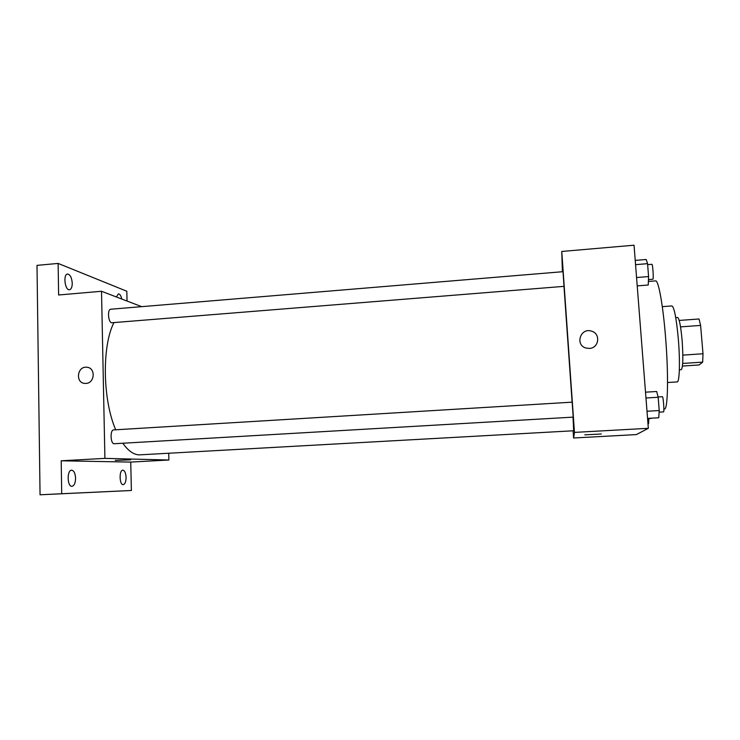 <?xml version="1.0" encoding="UTF-8"?>
<svg xmlns="http://www.w3.org/2000/svg" width="740" height="740" viewBox="0 0 740 740"><rect width="100%" height="100%" fill="white"/><g stroke="black" fill="none" stroke-linecap="round" stroke-linejoin="round"><path stroke-width="1.11" d="M680.541 326.877L700.604 325.424L699.032 318.986L679.191 320.439M700.604 325.424L703 353.757L702.676 362.128L699.171 364.95L682.447 366.05M682.854 355.117L703 353.757M682.687 363.442L702.676 362.128M675.731 317.589L677.581 317.451C679.283 318.422 680.8 326.072 682.123 340.382C683.316 357.892 683.011 367.669 681.207 369.723L679.348 369.843M662.3 306.656L671.911 305.925C674.27 307.276 676.416 318.376 678.34 339.225C680.208 361.351 679.551 382.46 677.174 381.914L667.554 382.525M648.379 281.468L655.603 280.895C658.406 279.914 662.975 304.63 665.528 336.894C668.673 374.69 667.924 410.089 664.474 408.961L663.863 408.998M562.4 271.728L561.762 251.461L634.041 245.208L648.332 428.312L636.391 434.584L573.602 437.997L573.093 430.791M561.762 251.461L574.462 432.401L648.332 428.312M589.382 348.411L586.237 348.096C574.61 345.293 580.484 327.108 591.686 331.206C600.889 333.731 598.975 348.198 589.382 348.411C598.975 348.198 600.889 333.731 591.686 331.206L591.686 331.206C580.484 327.108 574.61 345.293 586.237 348.096M122.822 443.242C128.14 450.771 133.588 454.656 139.166 454.878L573.648 430.763L573.038 417.147M572.113 402.162L563.991 286.473M574.462 432.401L573.602 437.997M564.028 286.352L563.01 271.682L110.723 309.228C107.309 309.135 108.105 322.02 111.555 322.769L564.028 286.352M573.204 417.129L572.159 402.162L113.636 429.912C109.927 429.774 110.417 443.889 114.117 443.741L573.204 417.129M584.804 434.833L601.305 434.001M115.708 429.792C102.592 399.637 101.843 346.154 113.886 322.686M141.682 306.656L101.519 291.273L104.904 458.375L168.896 460.003L168.72 453.287M104.904 458.375L61.198 460.798L61.716 493.728L40.053 494.792L37 265.373L58.127 263.421L58.617 294.992L101.519 291.273M85.942 383.422L84.906 383.413C75.082 383.033 77.145 365.921 86.83 367.243C95.821 367.669 94.979 383.209 85.942 383.422C94.979 383.209 95.821 367.669 86.839 367.243L86.83 367.243M40.053 494.792L131.387 490.49L130.74 462.084L168.896 460.003M127.04 301.05L126.817 291.246L58.127 263.421M61.198 460.798L130.74 462.084M130.712 459.818L115.264 460.41M84.906 383.422C75.082 383.033 77.145 365.921 86.839 367.243M72.242 283.281C72.187 287.148 71.262 289.303 69.468 289.747C64.907 290.561 62.937 274.059 67.599 274.041C70.245 274.596 71.799 277.676 72.242 283.281M116.365 296.962L118.409 293.891C119.889 294.002 121.027 295.723 121.804 299.043M75.573 478.179C75.443 483.007 74.25 485.718 72.002 486.31C67.183 486.966 66.776 470.02 71.604 470.187C73.935 470.575 75.258 473.239 75.573 478.179M126.078 477.355C125.994 481.694 125.06 484.117 123.247 484.645C119.381 485.209 118.955 470.011 122.84 470.178C124.709 470.548 125.791 472.934 126.078 477.355M61.716 493.728L131.387 490.49M648.851 418.331L648.591 423.678L647.972 423.715M648.832 418.711L652.976 418.091M645.511 392.182L656.676 391.497L658.165 397.26L659.22 410.543L658.757 417.767L647.565 418.405M645.965 398L658.165 397.26M647.001 411.255L659.22 410.543M659.118 412.161L663.558 411.893C664.446 411.773 663.253 396.233 662.393 396.696L658.082 396.964M635.225 260.406L646.214 259.481L647.555 263.662L648.582 276.566L648.24 285.02L637.214 285.89M635.558 264.661L647.555 263.662M636.567 277.537L648.582 276.566M648.453 279.674L652.967 279.193C653.698 278.009 652.689 263.819 651.903 264.3L647.639 264.652"/></g></svg>
